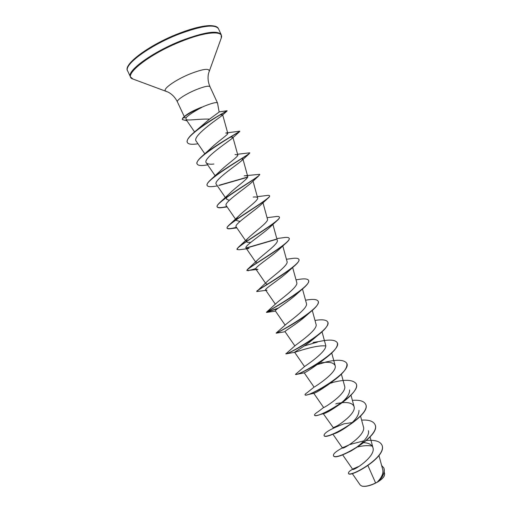 <?xml version="1.0" encoding="UTF-8"?>
<svg xmlns="http://www.w3.org/2000/svg" width="512" height="512" viewBox="0 0 512 512"><rect width="100%" height="100%" fill="white"/><g stroke="black" fill="none" stroke-linecap="round" stroke-linejoin="round"><path stroke-width="0.77" d="M361.907 486.099L362.118 486.163C365.971 486.874 370.97 485.587 377.126 482.304C380.864 480.109 383.258 477.965 384.301 475.866L384.39 475.654M352.179 473.453L360.25 485.082L361.875 486.086C365.28 486.784 369.856 485.747 375.61 482.97L377.19 482.182C381.587 477.709 383.456 473.587 382.79 469.818L378.97 455.59M201.83 107.226L200.685 107.59C193.414 110.726 187.936 113.715 184.243 116.557L183.098 117.894L186.15 117.587L185.952 119.302C186.925 121.03 198.099 118.81 208.838 119.098L209.53 119.13L219.142 112.045L217.53 103.021C216.442 101.978 211.872 103.098 203.808 106.374L200.774 107.776C191.962 111.629 186.067 115.002 183.098 117.894C182.362 119.078 182.176 119.648 182.528 119.61L182.445 119.424C182.093 119.469 182.278 118.893 183.008 117.709M201.786 107.13L200.627 107.584C194.01 110.253 189.19 112.762 186.17 115.098L185.35 115.718M202.003 107.264C194.054 111.469 188.774 114.906 186.15 117.587M367.962 465.651L375.61 482.97M353.427 468.71L359.206 466.31L352.717 469.357C352.979 471.264 375.994 456.557 372.973 447.75C371.942 444.691 368.915 443.002 363.878 442.682M349.344 444.742L342.464 447.981C342.637 449.824 366.31 435.11 363.462 426.925L360.557 416.134M352.064 422.598L344.224 423.776M336.96 425.952L333.05 427.789C332.954 429.242 356.819 414.355 354.074 406.592C352.768 403.386 348.768 402.093 342.061 402.714M341.446 402.771L336.717 403.482M314.598 415.206L314.547 415.123C314.317 414.458 315.642 413.222 318.522 411.424L323.597 407.501C323.213 408.55 347.27 393.504 344.634 386.17L341.389 374.17M332.934 380.947L329.613 383.706C321.389 389.51 316.173 392.698 313.965 393.274L308.109 394.598C306.272 395.149 305.274 395.258 305.101 394.925L305.024 394.752C304.89 394.413 305.549 393.747 307.014 392.768L314.106 387.091C314.259 387.296 337.651 372.365 335.155 365.645C333.632 362.515 328.941 361.581 321.082 362.848L322.579 362.65M295.533 374.342L304.653 366.451C306.029 365.453 327.962 351.014 325.626 345.024L322.029 331.789M286.048 353.709L295.226 345.574C297.638 343.501 318.221 329.626 316.051 324.307L312.282 310.445M276.205 333.011L285.818 324.486C289.088 321.472 308.435 308.198 306.432 303.488L302.483 288.998M278.278 308.102L266.451 312.25L276.41 303.194C280.416 299.347 298.605 286.72 296.768 282.573L292.653 267.501M267.853 284.134L265.926 283.75M256.774 291.437L267.008 281.69C271.648 277.107 288.73 265.184 287.053 261.555L282.797 245.978M256.762 263.168L256.154 262.778C255.827 262.253 256.307 261.325 257.6 259.994C262.778 254.784 278.803 243.584 277.299 240.435L272.902 224.403M250.854 242.31C248.352 242.566 246.848 242.368 246.342 241.709M246.234 241.491C246.042 240.774 246.688 239.642 248.186 238.099C253.805 232.384 268.845 221.914 267.488 219.213L262.982 202.784M240.006 221.421L236.474 220.531C235.936 219.642 236.698 218.138 238.765 216.019C244.774 209.875 258.829 200.173 257.632 197.894C257.35 197.056 255.872 196.781 253.197 197.056M229.331 200.314L226.56 199.258L226.707 197.133M219.75 202.656L229.338 193.741C235.661 187.277 248.781 178.355 247.731 176.467C247.52 175.814 246.336 175.603 244.173 175.834L259.667 174.323C261.875 175.373 229.35 193.702 219.75 202.656C217.658 204.602 216.787 205.984 217.139 206.797C217.901 207.949 221.146 207.866 226.88 206.541M207.174 185.478L207.13 185.389C206.65 184.25 207.859 182.349 210.758 179.686L219.91 171.277C226.477 164.602 238.682 156.461 237.779 154.938L235.027 154.483M201.907 156.371L210.483 148.621C217.21 141.85 228.55 134.477 227.782 133.306L225.747 133.005L239.782 131.181C241.165 131.021 213.722 145.69 201.907 156.371C198.054 159.834 196.442 162.336 197.069 163.872L197.114 163.962M187.328 142.458L187.283 142.368C186.522 140.288 188.672 137.05 193.728 132.646L209.53 119.13M219.731 114.982L222.65 114.72L221.926 115.661C217.267 119.206 191.616 136.525 196.211 141.21L204.832 153.818M229.472 137.472C231.629 136.966 232.774 136.902 232.909 137.274L231.942 138.56C226.694 142.797 202.298 158.976 206.291 162.822C207.283 164.064 209.824 164.474 213.92 164.045M241.645 158.496L242.893 158.886L241.478 160.845C235.373 166.061 212.787 181.043 216.294 184.275L225.382 197.542M226.995 206.707L221.766 207.654C219.142 207.968 217.632 207.744 217.222 206.976C213.811 203.763 251.347 181.818 258.477 176.128L250.893 183.136C244.109 189.146 223.2 202.95 226.253 205.632L236.474 220.531M236.582 227.494L230.304 228.749C228.493 228.96 227.456 228.8 227.187 228.275C224.256 225.914 258.918 205.766 267.61 198.56L260.192 205.434C252.819 212.096 233.542 224.698 236.16 226.88L245.6 240.634M276.531 221.114L269.37 227.738C261.568 234.861 243.808 246.298 246.022 248.032L249.005 248.499L239.04 249.779L237.094 249.472C234.63 247.866 266.522 229.555 276.531 221.114C278.758 219.219 279.725 217.914 279.43 217.21L279.379 217.126M285.242 243.776L278.432 250.035C270.278 257.485 254.01 267.744 255.84 269.082L257.958 269.408L246.957 270.56C244.941 269.619 274.138 253.184 285.242 243.776C288.282 241.197 289.6 239.405 289.197 238.406L289.114 238.234C288.608 237.312 286.566 237.152 282.982 237.747L276.781 238.554M265.85 290.381L256.768 291.546C255.181 291.187 281.734 276.64 293.722 266.56L287.366 272.326C278.989 279.93 264.134 289.062 265.606 290.029L266.995 290.246M277.766 308.486L266.528 312.422C265.344 312.57 289.306 299.917 301.939 289.453L296.166 294.605C287.654 302.234 274.189 310.246 275.334 310.88L285.146 325.126M309.869 312.474C316.218 307.366 318.995 303.661 318.208 301.363L318.131 301.19C322.925 307.75 275.078 334.566 276.16 333.03L276.288 333.184C276.557 333.242 297.274 322.656 309.869 312.474L304.819 316.883C296.294 324.358 284.166 331.29 285.011 331.635L294.861 345.914M285.914 353.875L286.355 353.824C288.64 353.338 305.626 344.845 317.44 335.635L313.299 339.149C304.877 346.33 294.086 352.198 294.643 352.288L294.72 352.307C295.462 352.282 315.923 344.698 325.722 345.971M324.538 358.976L321.581 361.421C311.744 368.531 305.965 372.339 304.237 372.838L296.883 374.323C300.627 373.35 313.971 366.803 324.538 358.976C334.067 351.91 338.323 346.522 337.312 342.816L337.267 342.733M349.574 389.952C349.818 394.573 345.722 399.936 337.293 406.035C330.88 410.381 326.451 412.896 324 413.574L323.469 413.696M358.995 410.362C359.021 416.038 354.15 422.086 344.378 428.512C340.134 431.194 336.864 432.909 334.586 433.651L332.877 434.01M368.378 430.688C370.477 436.538 357.971 447.744 348.954 451.994M358.093 446.867C363.469 445.549 368.166 445.286 372.179 446.08M383.885 468.058L383.923 468.134C385.158 472.198 383.232 476.666 378.144 481.536L377.965 481.69C381.299 479.61 383.443 477.6 384.384 475.674L384.666 473.773L384.237 472.186M350.195 444.397L363.994 440.813M366.464 440.506C374.694 439.744 379.821 441.203 381.843 444.87C387.846 456.698 348.672 478.47 348.454 473.165C348.32 471.584 351.552 469.434 358.138 466.701M381.638 465.517L383.846 467.968C385.075 472.346 382.874 477.075 377.235 482.15L377.19 482.182M350.24 444.493L351.917 443.981M381.882 444.954L381.92 445.037C387.93 456.877 348.755 478.643 348.531 473.331L348.454 473.165M352.723 469.363L358.483 466.758M378.144 481.536L377.235 482.15M349.088 444.902L342.739 447.68C336.141 451.238 333.043 453.875 333.459 455.571C334.797 462.214 381.939 435.878 374.88 424.346C373.101 421.114 368.685 419.706 361.626 420.115M343.994 423.827C330.899 428.813 324.243 432.666 324.026 435.398C324.973 441.21 372.224 414.797 365.536 404.07C363.846 401.037 359.462 399.802 352.39 400.358M337.766 403.29L335.744 403.917M314.547 415.123C315.098 420.096 362.464 393.606 356.147 383.699C352.826 379.507 344.499 379.219 331.155 382.842M305.024 394.752C305.171 398.88 352.659 372.307 346.714 363.219C344.141 359.706 337.088 359.334 325.555 362.099M323.904 362.502L318.029 364.173M295.45 374.278C295.194 377.549 342.797 350.899 337.229 342.65C335.219 339.712 329.261 339.322 319.366 341.466L313.024 342.451M299.021 347.629L297.715 348.134M285.83 353.702C285.158 356.115 332.89 329.382 327.706 321.971C326.368 319.763 322.131 319.251 315.002 320.442M318.131 301.19C316.902 299.219 312.781 298.886 305.754 300.192L305.542 300.224M266.464 312.198C266.47 312.109 312.896 285.85 308.506 280.307C307.571 278.739 304.218 278.458 298.451 279.469L296.019 279.827M256.877 291.008C259.373 288.646 302.79 263.757 298.835 259.322C298.138 258.099 295.475 257.882 290.854 258.662L286.432 259.264M255.834 268.506C250.31 270.259 247.322 270.88 246.874 270.387L247.424 269.453C252.077 265.069 292.627 241.677 289.114 238.234M275.891 239.283L246.01 248.013M237.062 249.376L238.086 247.539C244.627 241.376 282.419 219.597 279.347 217.037C278.995 216.378 277.491 216.269 274.835 216.71L267.072 217.69M236.467 227.328C230.867 228.768 227.75 229.024 227.104 228.102C226.854 227.552 227.443 226.605 228.858 225.267C237.05 217.581 272.166 197.498 269.53 195.731C269.306 195.29 268.262 195.232 266.413 195.546L257.306 196.685M247.686 177.03L218.81 185.338M210.758 179.686C221.568 169.734 251.539 153.216 249.754 152.806L237.594 154.246M193.728 132.646C206.074 121.888 228.192 110.394 227.066 110.733L219.117 111.923M348.525 445.248L342.509 448.006M333.504 455.654L333.536 455.738C334.88 462.387 382.016 436.051 374.957 424.512L374.918 424.429M324.07 435.482L324.109 435.565C325.056 441.382 372.307 414.97 365.613 404.237L365.574 404.154M314.63 415.296C314.989 415.949 317.005 415.642 320.672 414.368C324.915 412.858 330.022 410.31 336 406.726C348.646 399.136 358.886 388.602 356.224 383.866L356.186 383.782M332.275 382.733L330.016 383.347M308.109 394.598C313.606 392.915 321.222 388.909 330.944 382.579C342.56 374.502 347.846 368.109 346.79 363.392L346.752 363.309M324.998 362.419L317.574 364.506M295.533 374.451L296.883 374.323M317.459 342.074L304.352 345.901M297.869 348.269L296.384 348.858M317.44 335.635C325.248 329.568 328.698 325.069 327.782 322.144L327.744 322.054M301.939 289.453C307.027 285.254 309.242 282.266 308.589 280.48L308.544 280.397M293.722 266.56C297.709 263.206 299.443 260.851 298.918 259.501L298.874 259.411M248.774 270.618L247.987 270.733M276.218 239.392L246.15 248.173M240.051 249.632L239.04 249.779M267.61 198.56C269.146 197.261 269.818 196.378 269.613 195.91L269.562 195.827M258.477 176.128L259.686 174.419M247.59 177.254L219.45 185.389M217.421 185.92L213.421 186.477C209.862 186.931 207.789 186.624 207.213 185.568C203.296 181.395 243.821 157.722 249.133 153.824L249.747 152.915M207.693 164.864L205.28 165.222C200.653 165.843 197.939 165.453 197.152 164.051C192.723 158.79 236.39 133.491 239.584 131.661L239.674 131.341M197.338 143.866L197.958 143.763L197.338 143.866C191.699 144.698 188.378 144.262 187.366 142.547C183.034 136.058 225.549 111.462 227.014 111.046L226.707 111.008M187.014 120.877L182.528 119.61M127.642 70.925C123.347 64.96 149.754 45.395 178.861 34.157C201.702 25.702 214.912 23.898 218.49 28.755L221.222 34.726C217.734 30.061 204.589 31.987 181.792 40.499C152.736 51.789 126.253 71.13 130.438 76.87L127.642 70.925C122.611 64.909 148.557 45.152 178.438 33.606C191.392 28.602 201.734 25.933 209.459 25.6C217.35 25.754 217.894 27.738 218.49 28.755M133.389 79.2L132.947 79.034C121.651 76.006 148.896 53.984 182.022 41.133C206.694 31.219 224.32 30.419 221.261 38.035L221.101 38.483M166.202 91.277L166.016 91.206C161.357 89.875 174.95 79.949 190.31 73.805C202.989 68.941 209.293 68.064 209.21 71.155L209.146 71.341M184.25 116.55L177.395 101.85C176.218 100.224 185.965 93.837 196.083 89.715C204.186 86.483 208.826 85.491 209.997 86.72C208.026 82.157 207.558 77.658 208.582 73.229L221.261 38.035L221.222 34.726M177.395 101.85C175.181 97.402 172.051 94.138 168.006 92.064L132.947 79.034L130.438 76.87M352.717 469.357L342.618 454.803M372.973 447.75L370.016 436.768M342.464 447.981L332.883 434.163M333.235 427.616L323.315 413.728M354.074 406.592L350.995 395.2M323.597 407.501L313.779 393.306M314.086 387.11L304.23 372.845M335.155 365.645L331.731 353.03M304.506 366.579L294.643 352.288M275.366 304.205L265.606 290.029M265.51 283.149L255.84 269.082M255.59 261.958L246.022 248.032M257.638 197.894L253.024 181.107M247.731 176.467L243.027 159.373M215.155 175.763L206.291 162.822M237.779 154.938L232.992 137.574M227.782 133.306L222.707 114.931M194.573 131.936L185.914 119.264M217.53 103.021L209.997 86.72M342.739 447.68L343.078 447.398M257.6 259.994L247.424 269.453M248.186 238.099L238.086 247.539M238.765 216.019L228.858 225.267M221.926 115.661L227.014 111.046M231.942 138.56L239.584 131.661M241.478 160.845L249.133 153.824M227.142 206.931L221.766 207.654M236.851 227.885L230.304 228.749M275.475 311.091L266.579 312.448M285.082 331.738L276.288 333.184M294.72 352.307L286.355 353.824M329.613 383.706L330.944 382.579M337.293 406.035L336 406.726M324 413.574L320.672 414.368M344.378 428.512L334.586 433.651"/></g></svg>
